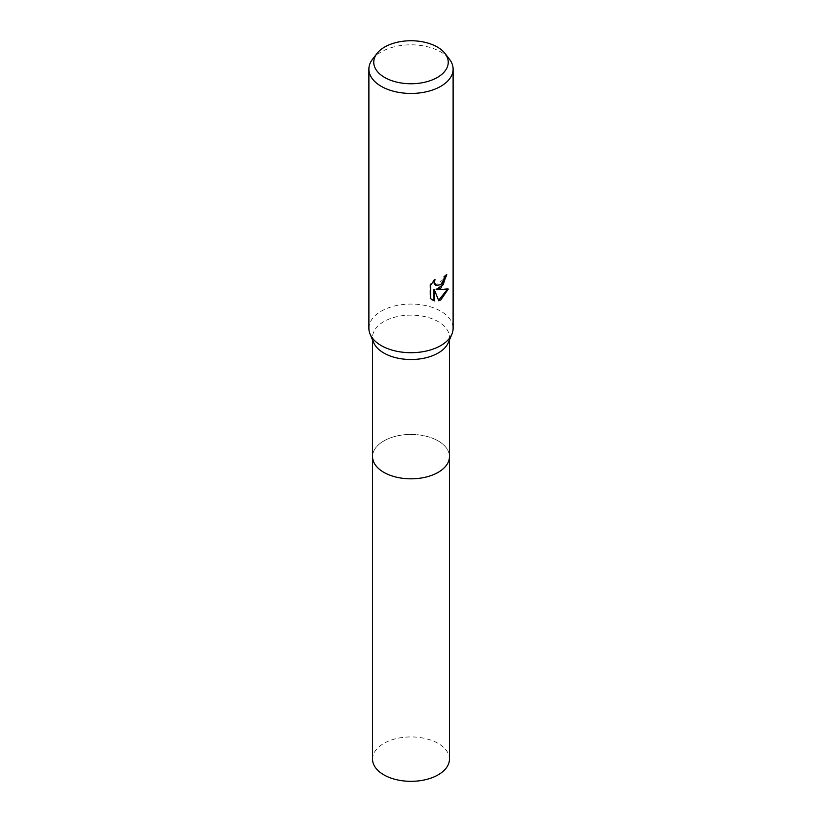 <?xml version="1.0" encoding="UTF-8"?>
<svg xmlns="http://www.w3.org/2000/svg" width="822" height="822" viewBox="0 0 822 822"><rect width="100%" height="100%" fill="white"/><g stroke="black" fill="none" stroke-linecap="round" stroke-linejoin="round"><path stroke-width="0.62" stroke-dasharray="4.11 3.08" d="M373.65 342.579A38.439 22.194 180 0 1 372.561 337.318A38.439 22.194 180 0 1 383.812 321.628A38.439 22.194 180 0 1 425.714 316.809A38.439 22.194 180 0 1 449.439 337.318A38.439 22.194 180 0 1 448.35 342.579M449.439 456.302A38.449 22.194 180 0 0 438.188 440.931A38.449 22.194 180 0 0 396.286 436.122A38.449 22.194 180 0 0 372.551 456.631A38.439 22.194 180 0 1 383.812 440.941A38.439 22.194 180 0 1 425.714 436.122A38.439 22.194 180 0 1 449.439 456.631M368.893 328.379A42.107 24.311 180 0 1 381.223 311.189A42.107 24.311 180 0 1 427.111 305.918A42.107 24.311 180 0 1 453.107 328.379M372.561 59.205A42.107 24.311 180 0 1 381.223 51.93A42.107 24.311 180 0 1 449.439 59.205M446.192 275.391L446.212 274.456A41.264 23.828 180 0 1 443.664 276.593L443.222 279.418L435.763 285.306M443.664 276.593L444.26 276.942M447.487 289.241L447.651 288.686L436.143 289.436M447.651 288.686L448.278 289.046M433.821 289.55L438.794 300.801M433.944 280.672L434.406 279.233L429.957 284.71L429.957 298.273L430.584 298.633M429.957 298.273L432.095 299.886M429.957 284.71L430.584 285.07M434.406 279.233L435.013 279.583M446.212 274.456L446.829 274.815M372.551 759.127A38.449 22.194 180 0 1 396.286 738.618A38.449 22.194 180 0 1 438.188 743.437A38.449 22.194 180 0 1 449.449 759.127M372.561 339.989L372.561 337.318M432.403 300.071L431.786 299.711M449.439 339.989L449.439 337.318"/><path stroke-width="1.23" d="M445 53.471L449.439 59.205A42.107 24.311 180 0 1 453.107 69.13L453.107 328.379A42.107 24.311 180 0 1 451.915 334.143L448.35 342.579A38.439 22.194 180 0 1 438.188 353.018A38.439 22.194 180 0 1 400.633 358.69A38.439 22.194 180 0 1 373.65 342.579L370.085 334.143A42.107 24.311 180 0 1 368.893 328.379L368.893 69.13A42.107 24.311 180 0 1 372.561 59.205L377 53.471A37.247 21.506 180 0 1 384.665 47.039A37.247 21.506 180 0 1 445 53.471A37.247 21.506 180 0 1 437.335 77.453A37.247 21.506 180 0 1 389.875 79.96A37.247 21.506 180 0 1 377 53.471M449.439 456.302A38.449 22.194 180 0 1 449.449 456.631A38.439 22.194 180 0 1 438.188 472.321A38.439 22.194 180 0 1 396.286 477.14A38.439 22.194 180 0 1 372.561 456.631L372.561 339.989M451.915 334.143A42.107 24.311 180 0 1 440.777 345.569A42.107 24.311 180 0 1 399.636 351.795A42.107 24.311 180 0 1 370.085 334.143M440.777 288.265L436.739 289.786L448.278 289.046L440.777 299.958L438.794 300.801L434.427 289.899L434.427 300.893L430.584 298.633L430.584 285.07L435.013 279.583L434.417 282.275L436.05 285.501L440.777 284.618L443.818 279.757L444.26 276.942A42.107 24.311 0 0 0 446.829 274.815L440.777 288.265M453.107 69.13A42.107 24.311 180 0 1 440.777 86.32A42.107 24.311 180 0 1 394.889 91.591A42.107 24.311 180 0 1 368.893 69.13M446.192 275.391L443.171 284.7L436.143 289.436L436.739 289.786M438.609 300.318L447.487 289.241M432.095 299.886L433.821 300.544L433.821 289.55L434.427 289.899M433.821 300.544L434.427 300.893M435.763 285.306L434.242 283.857L433.944 280.672M449.449 456.631L449.449 759.127A38.449 22.194 180 0 1 425.714 779.636A38.449 22.194 180 0 1 383.812 774.827A38.449 22.194 180 0 1 372.551 759.127L372.551 456.631A38.449 22.194 180 0 0 383.812 472.331A38.449 22.194 180 0 0 425.714 477.14A38.449 22.194 180 0 0 449.449 456.631L449.439 339.989M436.05 285.501L435.444 285.152"/></g></svg>
